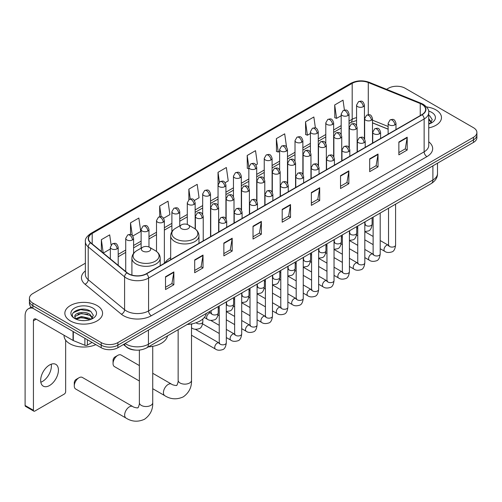 <?xml version="1.0" encoding="UTF-8"?>
<svg xmlns="http://www.w3.org/2000/svg" width="502" height="502" viewBox="0 0 502 502"><rect width="100%" height="100%" fill="white"/><g stroke="black" fill="none" stroke-linecap="round" stroke-linejoin="round"><path stroke-width="0.75" d="M170.686 257.721A20.82 12.023 0 0 0 164.945 262.979M388.128 129.209L372.509 122.896M135.534 350.101A11.784 6.802 180 0 1 126.705 347.215L123.436 344.523M85.371 263.211L32.881 293.519A11.784 6.802 0 0 0 29.423 298.332L29.423 303.465A11.784 6.802 0 0 0 32.881 308.272L101.216 347.729A11.784 6.802 0 0 0 117.882 347.729L473.449 142.442A11.784 6.802 0 0 0 476.9 137.63L476.9 135.063A11.784 6.802 0 0 1 473.449 139.876A11.784 6.802 0 0 0 476.9 135.063L476.9 132.497A11.784 6.802 0 0 0 473.449 127.69L405.114 88.233A11.784 6.802 0 0 0 388.448 88.233L386.565 89.318M29.423 298.332A11.784 6.802 0 0 0 32.881 303.145L101.216 342.596A11.784 6.802 0 0 0 117.882 342.596L117.882 345.163L473.449 139.876L117.882 345.163A11.784 6.802 0 0 1 101.216 345.163A11.784 6.802 0 0 0 117.882 345.163L117.882 347.729M32.881 303.145L32.881 305.705L101.216 345.163L32.881 305.705A11.784 6.802 0 0 1 29.423 300.899A11.784 6.802 0 0 0 32.881 305.705L32.881 308.272M435.949 109.888A18.856 10.887 0 0 0 426.531 106.932A18.856 10.887 0 0 1 435.949 109.888A18.856 10.887 0 0 1 441.471 117.581A18.856 10.887 0 0 0 435.949 109.888M97.049 305.549A18.856 10.887 0 0 0 76.499 303.189A18.856 10.887 0 0 0 64.858 313.248A18.856 10.887 0 0 0 70.38 320.941A18.856 10.887 0 0 0 90.931 323.307A18.856 10.887 0 0 0 102.571 313.248A18.856 10.887 0 0 0 97.049 305.549A18.856 10.887 0 0 0 76.499 303.189A18.856 10.887 0 0 0 64.858 313.248A18.856 10.887 0 0 0 70.38 320.941A18.856 10.887 0 0 0 90.931 323.307A18.856 10.887 0 0 0 102.571 313.248A18.856 10.887 0 0 0 97.049 305.549M421.918 104.353A12.569 7.26 180 0 1 425.602 109.486A12.569 7.26 180 0 1 421.918 114.619L146.352 273.709A12.569 7.26 180 0 1 127.169 272.743L90.787 242.748A12.569 7.26 180 0 1 88.515 238.582A12.569 7.26 180 0 1 92.199 233.449L352.184 83.351A12.569 7.26 180 0 1 368.286 82.535L420.243 103.537A12.569 7.26 180 0 1 421.918 104.353M422.138 104.221A12.883 7.442 0 0 0 420.419 103.393L368.462 82.384A12.883 7.442 0 0 0 351.965 83.219L91.973 233.323A12.883 7.442 0 0 0 90.529 242.849L126.912 272.85A12.883 7.442 0 0 0 146.578 273.841L422.138 114.745A12.883 7.442 0 0 0 422.138 104.221M165.522 276.727L165.522 289.56L173.855 284.747L173.855 271.915L165.522 276.727M165.522 287.282L171.941 283.574L173.824 272.341A3.144 1.813 -120 0 0 173.855 271.915M171.885 283.611L173.855 284.747M194.688 259.885L194.688 272.718L203.021 267.905L203.021 255.079L194.688 259.885M194.688 270.44L201.107 266.738L202.99 255.505A3.144 1.813 -120 0 0 203.021 255.079M201.051 266.769L203.021 267.905M223.854 243.05L223.854 255.876L232.188 251.069L232.188 238.237L223.854 243.05M223.854 253.604L230.274 249.896L232.156 238.663A3.144 1.813 -120 0 0 232.188 238.237M230.217 249.927L232.188 251.069M253.027 226.207L253.027 239.04L261.36 234.227L261.36 221.395L253.027 226.207M253.027 236.762L259.44 233.06L261.322 221.821A3.144 1.813 -120 0 0 261.36 221.395M259.383 233.091L261.36 234.227M398.864 142.01L398.864 154.842L407.197 150.029L407.197 137.197L398.864 142.01M398.864 152.564L405.283 148.856L407.16 137.623A3.144 1.813 -120 0 0 407.197 137.197M405.227 148.893L407.197 150.029M369.692 158.852L369.692 171.678L378.031 166.871L378.031 154.039L369.692 158.852M369.692 169.406L376.111 165.698L377.993 154.465A3.144 1.813 -120 0 0 378.031 154.039M376.054 165.729L378.031 166.871M340.525 175.687L340.525 188.52L348.859 183.707L348.859 170.881L340.525 175.687M340.525 186.242L346.945 182.54L348.827 171.301A3.144 1.813 -120 0 0 348.859 170.881M346.888 182.571L348.859 183.707M311.359 192.53L311.359 205.362L319.692 200.549L319.692 187.717L311.359 192.53M311.359 203.084L317.779 199.376L319.661 188.143A3.144 1.813 -120 0 0 319.692 187.717M317.722 199.407L319.692 200.549M282.193 209.372L282.193 222.198L290.526 217.385L290.526 204.559L282.193 209.372M282.193 219.92L288.612 216.218L290.489 204.985A3.144 1.813 -120 0 0 290.526 204.559M288.556 216.249L290.526 217.385M428.746 127.878A18.856 10.887 0 0 0 441.471 117.581A18.856 10.887 0 0 1 428.746 127.878M117.882 342.596L473.449 137.31A11.784 6.802 0 0 0 476.9 132.497M163.596 218.238L169.902 214.592L168.019 201.189L159.686 206.002L159.686 216.72M132.817 236.009L140.736 231.435L138.853 218.031L130.52 222.838L130.52 234.516M111.099 244.92L109.687 234.867L101.354 239.68L101.354 251.458M255.932 164.926L257.407 164.079L255.524 150.669L247.191 155.482L247.323 168.233M286.529 146.935L284.69 133.833L276.357 138.64L276.495 151.397M315.394 127.947L313.857 116.991L305.523 121.804L305.662 134.555M344.422 110.089L343.029 100.149L334.696 104.962L334.828 117.713M194.374 200.467L199.068 197.757L197.192 184.347L188.852 189.16L188.852 199.67M225.153 182.697L228.241 180.915L226.358 167.511L218.025 172.324L218.069 185.125M218.069 205.469L218.025 185.025M218.025 172.324L219.393 182.094M248.848 168.804L247.191 168.183M247.191 155.482L248.848 167.273A3.928 2.265 0 0 0 249.996 168.873A3.928 2.265 0 0 0 255.549 168.873A3.928 2.265 0 0 0 256.704 167.266C255.11 162.228 253.56 163.232 250.812 163.865A3.928 2.265 60 0 1 252.776 164.06A3.928 2.265 -120 0 1 255.549 168.873M276.357 138.64L278.24 152.05L279.627 151.246M278.24 152.05L276.357 151.347M305.523 121.804L307.406 135.207L310.405 133.476M307.406 135.207L305.523 134.505M334.696 104.962L336.572 118.365L341.184 115.705M336.572 118.365L334.696 117.663M188.852 189.16L190.239 199.005M159.686 206.002L161.192 216.726M130.52 222.838L132.29 235.425M103.286 253.052L110.34 248.986M101.354 239.68L103.224 253.002M428.746 122.726L429.925 123.655M428.746 123.743L429.078 123.969M428.746 118.648L431.444 122.268M428.746 119.671L431.243 122.532M428.746 124.076A12.807 7.392 0 0 0 431.67 122.814A12.807 7.392 0 0 0 431.67 112.354A12.807 7.392 0 0 0 428.595 111.049M430.233 123.53L432.241 119.589L429.699 115.761M428.746 115.284L429.53 115.648M113.05 363.542L113.05 360.336A2.748 1.588 -60 0 1 114.989 356.966L117.769 355.366A6.677 3.853 120 0 0 113.05 363.542A6.677 3.853 120 0 0 114.431 366.598L139.368 380.999M181.492 228.692A4.713 2.723 0 0 0 188.162 228.692A4.713 2.723 0 0 0 188.162 224.846L194.017 228.222A12.989 7.499 0 0 1 194.017 238.833A12.989 7.499 0 0 1 175.644 238.833A12.989 7.499 0 0 1 175.644 228.222C172.443 230.123 170.787 232.646 170.686 235.796A14.144 8.164 0 0 0 174.828 241.569A14.144 8.164 0 0 0 190.239 243.338A14.144 8.164 0 0 0 198.968 235.796C198.867 232.646 197.211 230.123 194.017 228.222L188.162 224.846A4.713 2.723 0 0 0 181.492 224.846A4.713 2.723 0 0 0 181.492 228.692M187.171 324.493A21.605 12.475 0 0 0 206.309 313.449M139.368 365.575L121.107 355.033A6.677 3.853 120 0 0 117.769 355.366L114.989 356.966M74.271 385.931L74.271 382.725A2.748 1.588 -60 0 1 76.21 379.355L78.99 377.755A6.677 3.853 120 0 0 74.271 385.931A6.677 3.853 120 0 0 75.651 388.987L126.04 418.084A6.677 3.853 -60 0 1 125.017 412.732A6.677 3.853 -60 0 1 129.384 406.846A6.677 3.853 -60 0 1 132.723 406.513C133.482 407.423 138.546 408.339 137.83 407.68C138.044 408.634 139.776 403.79 139.368 402.673A6.677 3.853 180 0 0 141.326 405.403A6.677 3.853 180 0 0 150.769 405.403A6.677 3.853 180 0 0 152.727 402.673C153.01 409.588 150.274 415.11 144.507 419.252C138.044 422.176 131.888 421.787 126.04 418.084M142.712 251.082A4.713 2.723 0 0 0 149.383 251.082A4.713 2.723 0 0 0 149.383 247.235L155.237 250.611A12.989 7.499 0 0 1 155.237 261.222A12.989 7.499 0 0 1 136.864 261.222A12.989 7.499 0 0 1 136.864 250.611C133.664 252.512 132.007 255.035 131.907 258.185A14.144 8.164 0 0 0 136.048 263.958A14.144 8.164 0 0 0 151.46 265.727A14.144 8.164 0 0 0 160.188 258.185C160.088 255.035 158.437 252.512 155.237 250.611L149.383 247.235A4.713 2.723 0 0 0 142.712 247.235A4.713 2.723 0 0 0 142.712 251.082M148.391 346.882A21.605 12.475 0 0 0 167.53 335.838M132.723 406.513L82.328 377.422A6.677 3.853 120 0 0 78.99 377.755L76.21 379.355M51.223 364.201A12.569 7.26 -60 0 1 42.494 381.445A12.569 7.26 -60 0 1 40.819 382.229M49.547 385.517A12.569 7.26 120 0 0 57.755 374.436A12.569 7.26 120 0 0 55.829 364.364A12.569 7.26 120 0 0 49.547 364.985A12.569 7.26 120 0 0 41.333 376.061A12.569 7.26 120 0 0 43.26 386.138A12.569 7.26 120 0 0 49.547 385.517M87.392 339.747L87.392 345.119L92.048 342.433M32.743 308.197A15.713 9.074 -120 0 0 28.357 308.78A15.713 9.074 -120 0 0 25.1 315.971L25.1 405.465L33.433 410.278L33.433 320.784A3.928 2.265 60 0 1 34.249 318.983A3.928 2.265 60 0 1 36.213 319.178L73.035 340.438L73.035 331.458M33.433 410.278A1.964 1.136 120 0 0 33.841 411.176L25.508 406.363A1.964 1.136 -60 0 1 25.1 405.465M33.841 411.176A1.964 1.136 120 0 0 34.82 411.082L64.269 394.076A1.964 1.136 120 0 0 65.655 391.673L65.655 340.161M87.392 345.119A1.964 1.136 180 0 1 84.876 345.25L73.298 340.569A1.964 1.136 180 0 1 73.035 340.438M64.068 335.267L64.068 335.7A19.641 11.339 0 0 0 69.822 343.719A19.641 11.339 0 0 0 95.838 344.623M81.581 320.54L84.543 320.627M75.695 318.657L81.418 316.48L89.99 318.481L91.031 319.316M76.222 319.209L81.418 317.496L90.178 319.63M75.789 319.052L74.867 316.9A8.879 5.127 0 0 0 76.304 319.278M92.544 317.929L89.99 314.409C84.662 310.431 73.7 312.884 74.867 316.9L74.836 316.511M74.892 317.026L75.137 316.367L81.418 313.424L89.99 315.425L92.343 318.199M91.333 319.19L93.341 315.25L90.799 311.428C81.813 304.965 65.85 313.48 75.068 318.695L75.526 318.977M92.77 308.015A12.807 7.392 0 0 0 74.66 308.015A12.807 7.392 0 0 0 74.66 318.475A12.807 7.392 0 0 0 92.77 318.475A12.807 7.392 0 0 0 92.77 308.015M73.198 312.708L80.715 309.627L90.63 311.309M77.892 314.208L80.715 313.7L87.794 314.302M77.892 318.281L80.715 317.772L87.794 318.381M125.161 343.525A15.713 9.074 0 0 0 126.215 344.203A15.713 9.074 0 0 0 148.435 344.203L432.893 179.973A15.713 9.074 0 0 0 437.493 173.554C437.606 177.457 435.535 180.795 431.262 183.569L146.81 347.798A7.856 4.537 60 0 0 148.435 344.203L148.435 330.084M432.893 165.861L432.893 179.973A7.856 4.537 60 0 1 431.262 183.569M124.521 343.895A7.856 5.252 129.5 0 0 125.889 346.449L123.505 344.479M473.449 142.442L473.449 137.31M101.216 347.729L101.216 342.596M428.746 141.815A19.641 11.339 180 0 1 426.92 156.637L151.353 315.733A3.928 2.265 60 0 1 148.573 310.92L424.14 151.824A15.713 9.074 0 0 0 428.746 145.411L428.746 112.561A15.713 9.074 180 0 1 424.14 118.98A3.928 2.265 -120 0 0 422.138 114.745M151.353 315.733A19.641 11.339 180 0 1 123.574 315.733A19.641 11.339 180 0 1 121.377 314.221L84.995 284.22A19.641 11.339 180 0 1 85.371 270.911M126.353 310.92A15.713 9.074 0 0 0 148.573 310.92L148.573 278.077A15.713 9.074 180 0 1 124.59 276.866L88.214 246.865A15.713 9.074 180 0 1 85.371 241.663L85.371 274.506A15.713 9.074 0 0 0 88.214 279.714L124.59 309.709A15.713 9.074 0 0 0 126.353 310.92M428.746 112.561C429.266 110.107 427.459 107.372 423.33 104.347L421.26 103.349A3.928 1.839 112 0 0 420.419 103.393M421.26 103.349L369.303 82.347C362.795 80.044 356.621 80.376 350.772 83.345A3.928 2.265 60 0 1 351.965 83.219M91.973 233.323A3.928 2.265 -120 0 0 90.787 233.449C86.708 236.379 84.901 239.121 85.371 241.663M90.529 242.849A3.928 2.629 129.5 0 0 88.214 246.865L88.214 279.714A3.928 2.629 -50.5 0 1 84.995 284.22M369.303 82.347A3.928 1.839 112 0 0 368.462 82.384M126.912 272.85A3.928 2.629 129.5 0 0 124.59 276.866L124.59 309.709A3.928 2.629 -50.5 0 1 121.377 314.221M146.578 273.841A3.928 2.265 60 0 1 148.573 278.077L424.14 118.98L424.14 151.824A3.928 2.265 60 0 0 426.92 156.637M92.199 233.449L92.199 243.909M420.243 103.537L420.243 115.585M368.286 82.535L368.286 114.707M388.128 126.485L372.509 120.173M364.828 117.481A12.569 7.26 0 0 0 364.427 117.412M356.571 117.631A12.569 7.26 0 0 0 352.184 119.275L349.041 121.089M352.184 83.351L352.184 119.275A7.072 4.085 60 0 1 350.722 122.513L349.041 123.479M341.184 125.625L333.648 129.974M325.792 134.511L318.262 138.859M310.405 143.396L302.869 147.745M295.013 152.282L287.483 156.63M279.627 161.167L272.09 165.516M264.234 170.052L256.704 174.401M248.848 178.938L241.311 183.286M233.455 187.823L225.925 192.172M218.069 196.702L210.533 201.057M202.676 205.588L195.146 209.936M187.29 214.473L179.754 218.822M171.897 223.359L164.367 227.707M156.511 232.244L148.975 236.593M141.118 241.129L133.588 245.478M125.732 250.015L118.196 254.363M282.193 209.773L290.489 204.985M311.359 192.937L319.661 188.143M340.525 176.095L348.827 171.301M369.692 159.253L377.993 154.465M398.864 142.417L407.16 137.623M253.027 226.615L261.322 221.821M223.854 243.457L232.156 238.663M194.688 260.293L202.99 255.505M165.522 277.135L173.824 272.341M191.507 323.953L191.507 380.284A6.677 3.853 180 0 1 189.549 383.013A6.677 3.853 180 0 1 180.105 383.013A6.677 3.853 180 0 1 178.147 380.284C178.555 381.401 176.823 386.245 176.604 385.291C177.325 385.95 172.261 385.034 171.502 384.124L152.727 373.287M191.507 380.284C191.789 387.199 189.053 392.721 183.286 396.862C176.823 399.787 170.667 399.397 164.819 395.695A6.677 3.853 -60 0 1 163.796 390.343A6.677 3.853 -60 0 1 168.157 384.457A6.677 3.853 -60 0 1 171.502 384.124M394.836 124.898A3.928 2.265 0 0 0 395.984 123.291C394.39 118.252 392.84 119.256 390.092 119.89A3.928 2.265 60 0 1 392.056 120.085A3.928 2.265 -120 0 1 394.836 124.898A3.928 2.265 0 0 1 389.276 124.898A3.928 2.265 0 0 1 388.128 123.291L390.092 119.89M380.202 248.71L384.733 251.326A3.533 2.039 -60 0 1 384.193 248.49A3.533 2.039 -60 0 1 386.502 245.378A3.533 2.039 -60 0 1 386.659 245.29A3.533 2.039 -60 0 1 388.266 245.202L380.202 240.546M388.724 245.553L388.41 245.817L388.523 245.051A3.533 2.039 -0 0 0 389.558 246.495A3.533 2.039 -0 0 0 394.396 246.582A3.533 2.039 -0 0 0 395.595 245.051C395.105 249.161 393.838 251.452 391.78 251.935C388.824 252.832 386.477 252.631 384.733 251.326M379.443 133.783A3.928 2.265 0 0 0 380.598 132.177C379.004 127.138 377.454 128.142 374.705 128.776A3.928 2.265 60 0 1 376.669 128.97A3.928 2.265 -120 0 1 379.443 133.783A3.928 2.265 0 0 1 373.89 133.783A3.928 2.265 0 0 1 372.741 132.177L374.705 128.776M364.816 257.595L369.346 260.212A3.533 2.039 -60 0 1 368.801 257.375A3.533 2.039 -60 0 1 371.11 254.263A3.533 2.039 -60 0 1 371.267 254.175A3.533 2.039 -60 0 1 372.879 254.087L364.816 249.431M373.331 254.439L373.017 254.702L373.13 253.937A3.533 2.039 -0 0 0 374.166 255.38A3.533 2.039 -0 0 0 379.004 255.468A3.533 2.039 -0 0 0 380.202 253.937C379.719 258.047 378.445 260.337 376.387 260.82C373.432 261.718 371.085 261.517 369.346 260.212M364.057 142.668A3.928 2.265 0 0 0 365.205 141.062C363.611 136.023 362.061 137.027 359.313 137.661A3.928 2.265 60 0 1 361.277 137.855A3.928 2.265 -120 0 1 364.057 142.668A3.928 2.265 0 0 1 358.497 142.668A3.928 2.265 0 0 1 357.349 141.062L359.313 137.661M349.423 266.48L353.954 269.091A3.533 2.039 -60 0 1 353.414 266.261A3.533 2.039 -60 0 1 355.723 263.142A3.533 2.039 -60 0 1 355.88 263.061A3.533 2.039 -60 0 1 357.487 262.973L349.423 258.31M357.945 263.324L357.631 263.588L357.744 262.822A3.533 2.039 -0 0 0 358.779 264.265A3.533 2.039 -0 0 0 363.617 264.353A3.533 2.039 -0 0 0 364.816 262.822C364.327 266.932 363.059 269.223 361.001 269.706C358.045 270.603 355.698 270.402 353.954 269.091M348.664 151.554A3.928 2.265 0 0 0 349.819 149.947C348.225 144.909 346.675 145.913 343.926 146.546A3.928 2.265 60 0 1 345.891 146.741A3.928 2.265 -120 0 1 348.664 151.554A3.928 2.265 0 0 1 343.111 151.554A3.928 2.265 0 0 1 341.962 149.947L343.926 146.546M334.037 275.366L338.568 277.976A3.533 2.039 -60 0 1 338.022 275.146A3.533 2.039 -60 0 1 340.331 272.028A3.533 2.039 -60 0 1 340.488 271.946A3.533 2.039 -60 0 1 342.1 271.852L334.037 267.196M342.552 272.209L342.238 272.473L342.351 271.707A3.533 2.039 -0 0 0 343.387 273.151A3.533 2.039 -0 0 0 348.225 273.239A3.533 2.039 -0 0 0 349.423 271.707C348.94 275.818 347.666 278.108 345.608 278.591C342.653 279.488 340.306 279.281 338.568 277.976M333.278 160.439A3.928 2.265 0 0 0 334.426 158.833C332.832 153.794 331.282 154.798 328.534 155.432A3.928 2.265 60 0 1 330.498 155.626A3.928 2.265 -120 0 1 333.278 160.439A3.928 2.265 0 0 1 327.718 160.439A3.928 2.265 0 0 1 326.57 158.833L328.534 155.432M318.644 284.251L323.175 286.862A3.533 2.039 -60 0 1 322.635 284.032A3.533 2.039 -60 0 1 324.945 280.913A3.533 2.039 -60 0 1 325.101 280.831A3.533 2.039 -60 0 1 326.714 280.737L318.644 276.081M327.166 281.095L326.852 281.358L326.965 280.593A3.533 2.039 -0 0 0 328.001 282.036A3.533 2.039 -0 0 0 332.839 282.124A3.533 2.039 -0 0 0 334.037 280.593C333.548 284.703 332.28 286.993 330.222 287.477C327.266 288.374 324.919 288.167 323.175 286.862M317.885 169.325A3.928 2.265 0 0 0 319.04 167.718C317.446 162.679 315.896 163.683 313.148 164.317A3.928 2.265 60 0 1 315.112 164.512A3.928 2.265 -120 0 1 317.885 169.325A3.928 2.265 0 0 1 312.332 169.325A3.928 2.265 0 0 1 311.184 167.718L313.148 164.317M303.258 293.13L307.789 295.747A3.533 2.039 -60 0 1 307.243 292.917A3.533 2.039 -60 0 1 309.552 289.798A3.533 2.039 -60 0 1 309.709 289.717A3.533 2.039 -60 0 1 311.322 289.623L303.258 284.967M311.78 289.98L311.46 290.244L311.573 289.478A3.533 2.039 -0 0 0 312.608 290.922A3.533 2.039 -0 0 0 317.446 291.009A3.533 2.039 -0 0 0 318.644 289.478C318.161 293.582 316.887 295.879 314.829 296.362C311.874 297.259 309.527 297.052 307.789 295.747M302.499 178.204A3.928 2.265 0 0 0 303.647 176.604C302.053 171.565 300.503 172.569 297.755 173.203A3.928 2.265 60 0 1 299.719 173.397A3.928 2.265 -120 0 1 302.499 178.204A3.928 2.265 0 0 1 296.939 178.204A3.928 2.265 0 0 1 295.791 176.604L297.755 173.203M287.866 302.016L292.396 304.632A3.533 2.039 -60 0 1 291.857 301.802A3.533 2.039 -60 0 1 294.166 298.684A3.533 2.039 -60 0 1 294.323 298.602A3.533 2.039 -60 0 1 295.935 298.508L287.866 293.852M296.387 298.866L296.073 299.129L296.186 298.364A3.533 2.039 -0 0 0 297.222 299.807A3.533 2.039 -0 0 0 302.06 299.895A3.533 2.039 -0 0 0 303.258 298.364C302.769 302.468 301.501 304.764 299.443 305.241C296.487 306.145 294.141 305.938 292.396 304.632M287.106 187.089A3.928 2.265 0 0 0 288.261 185.489C286.667 180.45 285.117 181.454 282.369 182.088A3.928 2.265 60 0 1 284.333 182.282A3.928 2.265 -120 0 1 287.106 187.089A3.928 2.265 0 0 1 281.553 187.089A3.928 2.265 0 0 1 280.405 185.489L282.369 182.088M272.479 310.901L277.01 313.518A3.533 2.039 -60 0 1 276.464 310.688A3.533 2.039 -60 0 1 278.773 307.569A3.533 2.039 -60 0 1 278.93 307.488A3.533 2.039 -60 0 1 280.543 307.393L272.479 302.737M281.001 307.751L280.681 308.015L280.794 307.249A3.533 2.039 -0 0 0 281.829 308.692A3.533 2.039 -0 0 0 286.667 308.78A3.533 2.039 -0 0 0 287.866 307.249C287.382 311.353 286.109 313.65 284.05 314.126C281.095 315.03 278.748 314.823 277.01 313.518M271.72 195.975A3.928 2.265 0 0 0 272.868 194.374C271.275 189.336 269.725 190.34 266.976 190.973A3.928 2.265 60 0 1 268.94 191.168A3.928 2.265 -120 0 1 271.72 195.975A3.928 2.265 0 0 1 266.16 195.975A3.928 2.265 0 0 1 265.012 194.374L266.976 190.973M257.087 319.787L261.617 322.403A3.533 2.039 -60 0 1 261.078 319.573A3.533 2.039 -60 0 1 263.387 316.455A3.533 2.039 -60 0 1 263.544 316.373A3.533 2.039 -60 0 1 265.156 316.279L257.087 311.623M265.608 316.637L265.294 316.9L265.407 316.135A3.533 2.039 -0 0 0 266.443 317.578A3.533 2.039 -0 0 0 271.281 317.666A3.533 2.039 -0 0 0 272.479 316.135C271.99 320.238 270.722 322.535 268.664 323.012C265.709 323.916 263.362 323.708 261.617 322.403M256.327 204.86A3.928 2.265 0 0 0 257.482 203.26C255.888 198.221 254.338 199.225 251.59 199.852A3.928 2.265 60 0 1 253.554 200.053A3.928 2.265 -120 0 1 256.327 204.86A3.928 2.265 0 0 1 250.774 204.86A3.928 2.265 0 0 1 249.626 203.26L251.59 199.852M241.7 328.672L246.231 331.289A3.533 2.039 -60 0 1 245.685 328.459A3.533 2.039 -60 0 1 247.994 325.34A3.533 2.039 -60 0 1 248.151 325.252A3.533 2.039 -60 0 1 249.764 325.164L241.7 320.508M250.222 325.522L249.902 325.785L250.015 325.02A3.533 2.039 -0 0 0 251.05 326.463A3.533 2.039 -0 0 0 255.888 326.551A3.533 2.039 -0 0 0 257.087 325.02C256.604 329.124 255.33 331.42 253.272 331.897C250.316 332.795 247.969 332.594 246.231 331.289M240.941 213.745A3.928 2.265 0 0 0 242.089 212.145C240.496 207.106 238.946 208.11 236.197 208.738A3.928 2.265 60 0 1 238.161 208.932A3.928 2.265 -120 0 1 240.941 213.745A3.928 2.265 0 0 1 235.388 213.745A3.928 2.265 0 0 1 234.233 212.145L236.197 208.738M226.308 337.557L230.838 340.174A3.533 2.039 -60 0 1 230.299 337.338A3.533 2.039 -60 0 1 232.608 334.225A3.533 2.039 -60 0 1 232.765 334.137A3.533 2.039 -60 0 1 234.378 334.05L226.308 329.394M234.829 334.407L234.516 334.665L234.629 333.905A3.533 2.039 -0 0 0 235.664 335.349A3.533 2.039 -0 0 0 240.502 335.436A3.533 2.039 -0 0 0 241.7 333.905C241.211 338.009 239.943 340.306 237.885 340.783C234.93 341.68 232.583 341.479 230.838 340.174M225.549 222.631A3.928 2.265 0 0 0 226.703 221.031C225.109 215.992 223.559 216.989 220.811 217.623A3.928 2.265 60 0 1 222.775 217.818A3.928 2.265 -120 0 1 225.549 222.631A3.928 2.265 0 0 1 219.995 222.631A3.928 2.265 0 0 1 218.847 221.031L220.811 217.623M191.507 335.236L215.452 349.059A3.533 2.039 -60 0 1 214.906 346.223A3.533 2.039 -60 0 1 217.215 343.111A3.533 2.039 -60 0 1 217.372 343.023A3.533 2.039 -60 0 1 218.985 342.935L195.316 329.268M219.443 343.293L219.123 343.55L219.236 342.791A3.533 2.039 -0 0 0 220.271 344.234A3.533 2.039 -0 0 0 225.109 344.322A3.533 2.039 -0 0 0 226.308 342.791C225.825 346.895 224.551 349.191 222.493 349.668C219.537 350.565 217.19 350.365 215.452 349.059M371.361 120.229A3.928 2.265 0 0 0 372.509 118.629C370.915 113.584 369.365 114.588 366.617 115.222A3.928 2.265 60 0 1 368.581 115.416A3.928 2.265 -120 0 1 371.361 120.229A3.928 2.265 0 0 1 365.807 120.229A3.928 2.265 0 0 1 364.653 118.629L366.617 115.222M365.249 224.595L364.935 224.858L365.048 224.093A3.533 2.039 -0 0 0 366.083 225.536A3.533 2.039 -0 0 0 370.922 225.624A3.533 2.039 -0 0 0 372.12 224.093C371.637 228.197 370.363 230.493 368.305 230.97L364.816 231.56M355.974 129.114A3.928 2.265 0 0 0 357.123 127.508C355.529 122.469 353.979 123.473 351.231 124.107A3.928 2.265 60 0 1 353.195 124.301A3.928 2.265 -120 0 1 355.974 129.114A3.928 2.265 0 0 1 350.415 129.114A3.928 2.265 0 0 1 349.267 127.508L351.231 124.107M349.863 233.48L349.543 233.744L349.656 232.978A3.533 2.039 -0 0 0 350.691 234.421A3.533 2.039 -0 0 0 355.535 234.509A3.533 2.039 -0 0 0 356.727 232.978C356.244 237.082 354.977 239.379 352.912 239.856L349.423 240.445M340.582 138A3.928 2.265 0 0 0 341.73 136.393C340.136 131.355 338.586 132.359 335.838 132.992A3.928 2.265 60 0 1 337.802 133.187A3.928 2.265 -120 0 1 340.582 138A3.928 2.265 0 0 1 335.029 138A3.928 2.265 0 0 1 333.874 136.393L335.838 132.992M334.47 242.366L334.156 242.629L334.269 241.864A3.533 2.039 -0 0 0 335.305 243.307A3.533 2.039 -0 0 0 340.143 243.395A3.533 2.039 -0 0 0 341.341 241.864C340.858 245.967 339.584 248.264 337.526 248.741L334.037 249.331M325.196 146.885A3.928 2.265 0 0 0 326.344 145.279C324.75 140.24 323.2 141.244 320.452 141.878A3.928 2.265 60 0 1 322.416 142.072A3.928 2.265 -120 0 1 325.196 146.885A3.928 2.265 0 0 1 319.636 146.885A3.928 2.265 0 0 1 318.488 145.279L320.452 141.878M319.084 251.251L318.764 251.508L318.877 250.749A3.533 2.039 -0 0 0 319.918 252.192A3.533 2.039 -0 0 0 324.756 252.28A3.533 2.039 -0 0 0 325.949 250.749C325.465 254.853 324.198 257.149 322.133 257.626L318.644 258.216M309.803 155.771A3.928 2.265 0 0 0 310.951 154.164C309.357 149.125 307.808 150.129 305.059 150.763A3.928 2.265 60 0 1 307.023 150.958A3.928 2.265 -120 0 1 309.803 155.771A3.928 2.265 0 0 1 304.25 155.771A3.928 2.265 0 0 1 303.095 154.164L305.059 150.763M303.691 260.136L303.377 260.394L303.49 259.634A3.533 2.039 -0 0 0 304.526 261.078A3.533 2.039 -0 0 0 309.364 261.165A3.533 2.039 -0 0 0 310.562 259.634C310.079 263.738 308.805 266.029 306.747 266.512L303.258 267.095M294.417 164.656A3.928 2.265 0 0 0 295.565 163.05C293.971 158.011 292.421 159.015 289.673 159.649A3.928 2.265 60 0 1 291.637 159.843A3.928 2.265 -120 0 1 294.417 164.656A3.928 2.265 0 0 1 288.857 164.656A3.928 2.265 0 0 1 287.709 163.05L289.673 159.649M288.305 269.022L287.985 269.279L288.098 268.52A3.533 2.039 -0 0 0 289.139 269.963A3.533 2.039 -0 0 0 293.977 270.051A3.533 2.039 -0 0 0 295.17 268.52C294.687 272.624 293.419 274.914 291.361 275.397L287.866 275.981M279.024 173.541A3.928 2.265 0 0 0 280.179 171.935C278.579 166.896 277.029 167.9 274.28 168.534A3.928 2.265 60 0 1 276.244 168.728A3.928 2.265 -120 0 1 279.024 173.541A3.928 2.265 0 0 1 273.471 173.541A3.928 2.265 0 0 1 272.316 171.935L274.28 168.534M272.912 277.907L272.599 278.164L272.712 277.405A3.533 2.039 -0 0 0 273.747 278.848A3.533 2.039 -0 0 0 278.585 278.936A3.533 2.039 -0 0 0 279.783 277.405C279.3 281.509 278.026 283.799 275.968 284.283L272.479 284.866M263.638 182.427A3.928 2.265 0 0 0 264.786 180.82C263.192 175.782 261.642 176.786 258.894 177.419A3.928 2.265 60 0 1 260.858 177.614A3.928 2.265 -120 0 1 263.638 182.427A3.928 2.265 0 0 1 258.078 182.427A3.928 2.265 0 0 1 256.93 180.82L258.894 177.419M257.526 286.793L257.206 287.05L257.325 286.284A3.533 2.039 -0 0 0 258.361 287.734A3.533 2.039 -0 0 0 263.199 287.822A3.533 2.039 -0 0 0 264.391 286.284C263.908 290.394 262.64 292.685 260.582 293.168L257.087 293.752M248.245 191.312A3.928 2.265 0 0 0 249.4 189.706C247.8 184.667 246.256 185.671 243.501 186.305A3.928 2.265 60 0 1 245.465 186.499A3.928 2.265 -120 0 1 248.245 191.312A3.928 2.265 0 0 1 242.692 191.312A3.928 2.265 0 0 1 241.537 189.706L243.501 186.305M242.133 295.672L241.82 295.935L241.933 295.17A3.533 2.039 -0 0 0 242.968 296.613A3.533 2.039 -0 0 0 247.806 296.701A3.533 2.039 -0 0 0 249.005 295.17C248.521 299.28 247.248 301.57 245.189 302.053L241.7 302.637M232.859 200.198A3.928 2.265 0 0 0 234.007 198.591C232.413 193.552 230.864 194.556 228.115 195.19A3.928 2.265 60 0 1 230.079 195.385A3.928 2.265 -120 0 1 232.859 200.198A3.928 2.265 0 0 1 227.299 200.198A3.928 2.265 0 0 1 226.151 198.591L228.115 195.19M226.747 304.557L226.427 304.821L226.546 304.055A3.533 2.039 -0 0 0 227.582 305.498A3.533 2.039 -0 0 0 232.42 305.586A3.533 2.039 -0 0 0 233.612 304.055C233.129 308.165 231.861 310.456 229.803 310.939L226.308 311.522M217.466 209.077A3.928 2.265 0 0 0 218.621 207.477C217.021 202.438 215.477 203.442 212.722 204.076A3.928 2.265 60 0 1 214.687 204.27A3.928 2.265 -120 0 1 217.466 209.077A3.928 2.265 0 0 1 211.913 209.077A3.928 2.265 0 0 1 210.758 207.477L212.722 204.076M211.355 313.443L211.041 313.706L211.154 312.941A3.533 2.039 -0 0 0 212.189 314.384A3.533 2.039 -0 0 0 217.027 314.472A3.533 2.039 -0 0 0 218.226 312.941C217.742 317.051 216.469 319.341 214.41 319.824C211.455 320.722 209.108 320.514 207.364 319.209A3.533 2.039 -60 0 1 206.636 317.597A3.533 2.039 -60 0 1 209.29 313.179A3.533 2.039 -60 0 1 210.903 313.091L208.914 311.943M202.08 217.962A3.928 2.265 0 0 0 203.228 216.362C201.635 211.323 200.085 212.327 197.336 212.961A3.928 2.265 60 0 1 199.3 213.155A3.928 2.265 -120 0 1 202.08 217.962A3.928 2.265 0 0 1 196.52 217.962A3.928 2.265 0 0 1 195.372 216.362L197.336 212.961M196.125 322.723A3.533 2.039 -0 0 0 196.803 323.269A3.533 2.039 -0 0 0 201.641 323.357A3.533 2.039 -0 0 0 202.833 321.826C202.35 325.936 201.082 328.226 199.024 328.71C196.069 329.607 193.716 329.4 191.977 328.095A3.533 2.039 -60 0 1 191.507 327.611M191.507 325.045A3.533 2.039 -60 0 1 192.078 323.84M363.279 106.675A3.928 2.265 0 0 0 364.427 105.075C362.833 100.036 361.283 101.04 358.535 101.674A3.928 2.265 60 0 1 360.499 101.868A3.928 2.265 -120 0 1 363.279 106.675A3.928 2.265 0 0 1 357.725 106.675A3.928 2.265 0 0 1 356.571 105.075L358.535 101.674M347.886 115.56A3.928 2.265 0 0 0 349.041 113.96C347.447 108.921 345.897 109.925 343.148 110.559A3.928 2.265 60 0 1 345.112 110.754A3.928 2.265 -120 0 1 347.886 115.56A3.928 2.265 0 0 1 342.333 115.56A3.928 2.265 0 0 1 341.184 113.96L343.148 110.559M332.5 124.446A3.928 2.265 0 0 0 333.648 122.846C332.054 117.807 330.504 118.811 327.756 119.445A3.928 2.265 60 0 1 329.72 119.639A3.928 2.265 -120 0 1 332.5 124.446A3.928 2.265 0 0 1 326.946 124.446A3.928 2.265 0 0 1 325.792 122.846L327.756 119.445M317.107 133.331A3.928 2.265 0 0 0 318.262 131.731C316.668 126.692 315.118 127.696 312.369 128.324A3.928 2.265 60 0 1 314.334 128.518A3.928 2.265 -120 0 1 317.107 133.331A3.928 2.265 0 0 1 311.554 133.331A3.928 2.265 0 0 1 310.405 131.731L312.369 128.324M301.721 142.217A3.928 2.265 0 0 0 302.869 140.616C301.275 135.578 299.725 136.575 296.977 137.209A3.928 2.265 60 0 1 298.941 137.404A3.928 2.265 -120 0 1 301.721 142.217A3.928 2.265 0 0 1 296.167 142.217A3.928 2.265 0 0 1 295.013 140.616L296.977 137.209M286.328 151.102A3.928 2.265 0 0 0 287.483 149.502C285.889 144.457 284.339 145.461 281.591 146.095A3.928 2.265 60 0 1 283.555 146.289A3.928 2.265 -120 0 1 286.328 151.102A3.928 2.265 0 0 1 280.775 151.102A3.928 2.265 0 0 1 279.627 149.502L281.591 146.095M270.942 159.987A3.928 2.265 0 0 0 272.09 158.381C270.496 153.342 268.947 154.346 266.198 154.98A3.928 2.265 60 0 1 268.162 155.174A3.928 2.265 -120 0 1 270.942 159.987A3.928 2.265 0 0 1 265.389 159.987A3.928 2.265 0 0 1 264.234 158.381L266.198 154.98M240.163 177.758A3.928 2.265 0 0 0 241.311 176.152C239.718 171.113 238.168 172.117 235.419 172.751A3.928 2.265 60 0 1 237.383 172.945A3.928 2.265 -120 0 1 240.163 177.758A3.928 2.265 0 0 1 234.61 177.758A3.928 2.265 0 0 1 233.455 176.152L235.419 172.751M224.77 186.644A3.928 2.265 0 0 0 225.925 185.037C224.331 179.998 222.781 181.002 220.033 181.636A3.928 2.265 60 0 1 221.997 181.831A3.928 2.265 -120 0 1 224.77 186.644A3.928 2.265 0 0 1 219.217 186.644A3.928 2.265 0 0 1 218.069 185.037L220.033 181.636M209.384 195.529A3.928 2.265 0 0 0 210.533 193.923C208.939 188.884 207.389 189.888 204.64 190.522A3.928 2.265 60 0 1 206.604 190.716A3.928 2.265 -120 0 1 209.384 195.529A3.928 2.265 0 0 1 203.831 195.529A3.928 2.265 0 0 1 202.676 193.923L204.64 190.522M193.992 204.414A3.928 2.265 0 0 0 195.146 202.808C193.552 197.769 192.002 198.773 189.254 199.407A3.928 2.265 60 0 1 191.218 199.601A3.928 2.265 -120 0 1 193.992 204.414A3.928 2.265 0 0 1 188.438 204.414A3.928 2.265 0 0 1 187.29 202.808L189.254 199.407M178.605 213.3A3.928 2.265 0 0 0 179.754 211.693C178.16 206.655 176.61 207.659 173.861 208.292A3.928 2.265 60 0 1 175.825 208.487A3.928 2.265 -120 0 1 178.605 213.3A3.928 2.265 0 0 1 173.052 213.3A3.928 2.265 0 0 1 171.897 211.693L173.861 208.292M163.213 222.185A3.928 2.265 0 0 0 164.367 220.579C162.773 215.54 161.224 216.544 158.475 217.178A3.928 2.265 60 0 1 160.439 217.372A3.928 2.265 -120 0 1 163.213 222.185A3.928 2.265 0 0 1 157.659 222.185A3.928 2.265 0 0 1 156.511 220.579L158.475 217.178M147.826 231.071A3.928 2.265 0 0 0 148.975 229.464C147.381 224.425 145.831 225.429 143.083 226.063A3.928 2.265 60 0 1 145.047 226.258A3.928 2.265 -120 0 1 147.826 231.071A3.928 2.265 0 0 1 142.273 231.071A3.928 2.265 0 0 1 141.118 229.464L143.083 226.063M132.434 239.95A3.928 2.265 0 0 0 133.588 238.35C131.995 233.311 130.445 234.315 127.696 234.949A3.928 2.265 60 0 1 129.66 235.143A3.928 2.265 -120 0 1 132.434 239.95A3.928 2.265 0 0 1 126.88 239.95A3.928 2.265 0 0 1 125.732 238.35L127.696 234.949M117.048 248.835A3.928 2.265 0 0 0 118.196 247.235C116.602 242.196 115.052 243.2 112.304 243.834A3.928 2.265 60 0 1 114.268 244.028A3.928 2.265 -120 0 1 117.048 248.835A3.928 2.265 0 0 1 111.494 248.835A3.928 2.265 0 0 1 110.34 247.235L112.304 243.834M33.433 320.784L36.213 319.178M73.298 331.609L73.298 340.569M84.876 345.25L84.876 338.298M146.81 347.798C140.485 350.973 134.166 350.973 127.841 347.798L125.889 346.449M437.493 173.554L437.493 163.2M350.772 83.345L90.787 233.449M356.571 120.524L350.722 122.513M341.184 128.016L333.648 132.365M325.792 136.902L318.262 141.25M310.405 145.787L302.869 150.136M295.013 154.672L287.483 159.021M279.627 163.558L272.09 167.906M264.234 172.443L256.704 176.792M248.848 181.329L241.311 185.677M233.455 190.214L225.925 194.563M218.069 199.099L210.533 203.448M202.676 207.985L195.146 212.333M187.29 216.864L179.754 221.219M171.897 225.749L164.367 230.098M156.511 234.635L148.975 238.983M141.118 243.52L133.588 247.869M125.732 252.406L118.196 256.754M388.128 129.127L372.509 122.814M164.819 395.695L152.727 388.711M198.968 243.332L198.968 235.796M170.686 259.666L170.686 235.796M181.492 224.846L175.644 228.222M178.147 329.701L178.147 380.284M152.727 346.342L152.727 402.673M160.188 265.721L160.188 258.185M131.907 275.09L131.907 258.185M142.712 247.235L136.864 250.611M139.368 350.082L139.368 402.673M388.987 245.484L388.266 245.202M395.595 204.163L395.595 245.051M395.984 129.591L395.984 123.291M373.13 244.625L364.816 239.824M357.744 235.739L356.52 235.036M388.523 208.248L388.523 245.051M388.128 134.128L388.128 123.291M373.13 236.461L364.816 231.66M373.595 254.37L372.879 254.087M380.202 213.049L380.202 253.937M380.598 138.477L380.598 132.177M357.744 253.51L349.423 248.71M342.351 244.625L341.128 243.922M373.13 217.134L373.13 253.937M372.741 143.007L372.741 132.177M357.744 245.346L349.423 240.546M358.208 263.255L357.487 262.973M364.816 221.934L364.816 262.822M365.205 147.356L365.205 141.062M342.351 262.395L334.037 257.595M326.965 253.51L325.742 252.807M357.744 226.013L357.744 262.822M357.349 151.893L357.349 141.062M342.351 254.232L334.037 249.431M342.816 272.14L342.1 271.852M349.423 230.82L349.423 271.707M349.819 156.241L349.819 149.947M326.965 271.281L318.644 266.48M311.573 262.395L310.349 261.693M342.351 234.898L342.351 271.707M341.962 160.778L341.962 149.947M326.965 263.117L318.644 258.31M327.429 281.026L326.714 280.737M334.037 239.705L334.037 280.593M334.426 165.127L334.426 158.833M311.573 280.166L303.258 275.366M296.186 271.281L294.963 270.572M326.965 243.784L326.965 280.593M326.57 169.663L326.57 158.833M311.573 272.002L303.258 267.196M312.037 289.911L311.322 289.623M318.644 248.59L318.644 289.478M319.04 174.012L319.04 167.718M296.186 289.052L287.866 284.251M280.794 280.166L279.57 279.457M311.573 252.669L311.573 289.478M311.184 178.549L311.184 167.718M296.186 280.888L287.866 276.081M296.651 298.79L295.935 298.508M303.258 257.476L303.258 298.364M303.647 182.897L303.647 176.604M280.794 297.937L272.479 293.13M265.407 289.052L264.184 288.343M296.186 261.555L296.186 298.364M295.791 187.434L295.791 176.604M280.794 289.773L272.479 284.967M281.258 307.676L280.543 307.393M287.866 266.361L287.866 307.249M288.261 191.783L288.261 185.489M265.407 306.822L257.087 302.016M250.015 297.937L248.791 297.228M280.794 270.44L280.794 307.249M280.405 196.32L280.405 185.489M265.407 298.659L257.087 293.852M265.872 316.561L265.156 316.279M272.479 275.24L272.479 316.135M272.868 200.668L272.868 194.374M250.015 315.708L241.7 310.901M234.629 306.822L233.405 306.113M265.407 279.325L265.407 316.135M265.012 205.205L265.012 194.374M250.015 307.538L241.7 302.737M250.479 325.447L249.764 325.164M257.087 284.126L257.087 325.02M257.482 209.554L257.482 203.26M234.629 324.593L226.308 319.787M219.236 315.708L218.012 314.999M211.154 311.039L210.815 310.845M250.015 288.211L250.015 325.02M249.626 214.09L249.626 203.26M234.629 316.423L226.308 311.623M235.093 334.332L234.378 334.05M241.7 293.011L241.7 333.905M242.089 218.439L242.089 212.145M219.236 333.479L202.626 323.884M234.629 297.096L234.629 333.905M234.233 222.976L234.233 212.145M219.236 325.309L210.702 320.383M219.7 343.217L218.985 342.935M226.308 301.897L226.308 342.791M226.703 227.324L226.703 221.031M219.236 305.982L219.236 342.791M218.847 231.861L218.847 221.031M365.512 224.519L364.797 224.237M372.12 217.717L372.12 224.093M372.509 143.139L372.509 118.629M365.048 221.796L365.048 224.093M357.744 228.328L356.727 227.745M364.653 139.054L364.653 118.629M350.126 233.405L349.405 233.123M356.727 226.603L356.727 232.978M357.123 152.024L357.123 127.508M349.656 230.682L349.656 232.978M342.351 237.214L341.341 236.63M349.267 147.939L349.267 127.508M334.734 242.29L334.018 242.008M341.341 235.488L341.341 241.864M341.73 160.91L341.73 136.393M334.269 239.567L334.269 241.864M326.965 246.099L325.949 245.516M333.874 156.825L333.874 136.393M319.347 251.176L318.626 250.893M325.949 244.367L325.949 250.749M326.344 169.795L326.344 145.279M318.877 248.452L318.877 250.749M311.573 254.985L310.562 254.401M318.488 165.71L318.488 145.279M303.955 260.061L303.239 259.779M310.562 253.253L310.562 259.634M310.951 178.681L310.951 154.164M303.49 257.338L303.49 259.634M296.186 263.87L295.17 263.286M303.095 174.596L303.095 154.164M288.568 268.947L287.847 268.664M295.17 262.138L295.17 268.52M295.565 187.566L295.565 163.05M288.098 266.223L288.098 268.52M280.794 272.755L279.783 272.172M287.709 183.481L287.709 163.05M273.176 277.832L272.46 277.55M279.783 271.024L279.783 277.405M280.179 196.451L280.179 171.935M272.712 275.109L272.712 277.405M265.407 281.641L264.391 281.057M272.316 192.366L272.316 171.935M257.79 286.717L257.068 286.435M264.391 279.909L264.391 286.284M264.786 205.337L264.786 180.82M257.325 283.994L257.325 286.284M250.015 290.526L249.005 289.943M256.93 201.252L256.93 180.82M242.397 295.603L241.682 295.32M249.005 288.794L249.005 295.17M249.4 214.222L249.4 189.706M241.933 292.879L241.933 295.17M234.629 299.412L233.612 298.828M241.537 210.137L241.537 189.706M227.011 304.488L226.289 304.206M233.612 297.68L233.612 304.055M234.007 223.108L234.007 198.591M226.546 301.765L226.546 304.055M219.236 308.297L218.226 307.713M226.151 219.023L226.151 198.591M211.618 313.373L210.903 313.091M218.226 306.565L218.226 312.941M218.621 231.993L218.621 207.477M211.154 310.65L211.154 312.941M207.364 319.209L204.333 317.459M210.758 236.53L210.758 207.477M202.833 318.983L202.833 321.826M203.228 240.878L203.228 216.362M191.977 328.095L191.507 327.825M195.372 229.125L195.372 216.362M364.427 138.715L364.427 105.075M356.571 125.506L356.571 105.075M349.041 147.601L349.041 113.96M341.184 134.392L341.184 113.96M333.648 156.486L333.648 122.846M325.792 143.277L325.792 122.846M318.262 165.371L318.262 131.731M310.405 152.156L310.405 131.731M302.869 174.257L302.869 140.616M295.013 161.042L295.013 140.616M287.483 183.142L287.483 149.502M279.627 169.927L279.627 149.502M272.09 192.028L272.09 158.381M264.234 178.812L264.234 158.381M256.704 200.913L256.704 167.266M248.848 187.698L248.848 167.266L250.812 163.865M241.311 209.798L241.311 176.152M233.455 196.583L233.455 176.152M225.925 218.684L225.925 185.037M210.533 236.266L210.533 193.923M202.676 214.354L202.676 193.923M195.146 228.956L195.146 202.808M187.29 224.45L187.29 202.808M179.754 225.85L179.754 211.693M171.897 231.698L171.897 211.693M164.367 262.916L164.367 220.579M156.511 251.452L156.511 220.579M148.975 247.028L148.975 229.464M141.118 248.157L141.118 229.464M133.588 253.41L133.588 238.35M125.732 271.557L125.732 238.35M118.196 265.345L118.196 247.235M110.34 258.869L110.34 247.235M28.357 308.78L31.256 307.105"/></g></svg>

